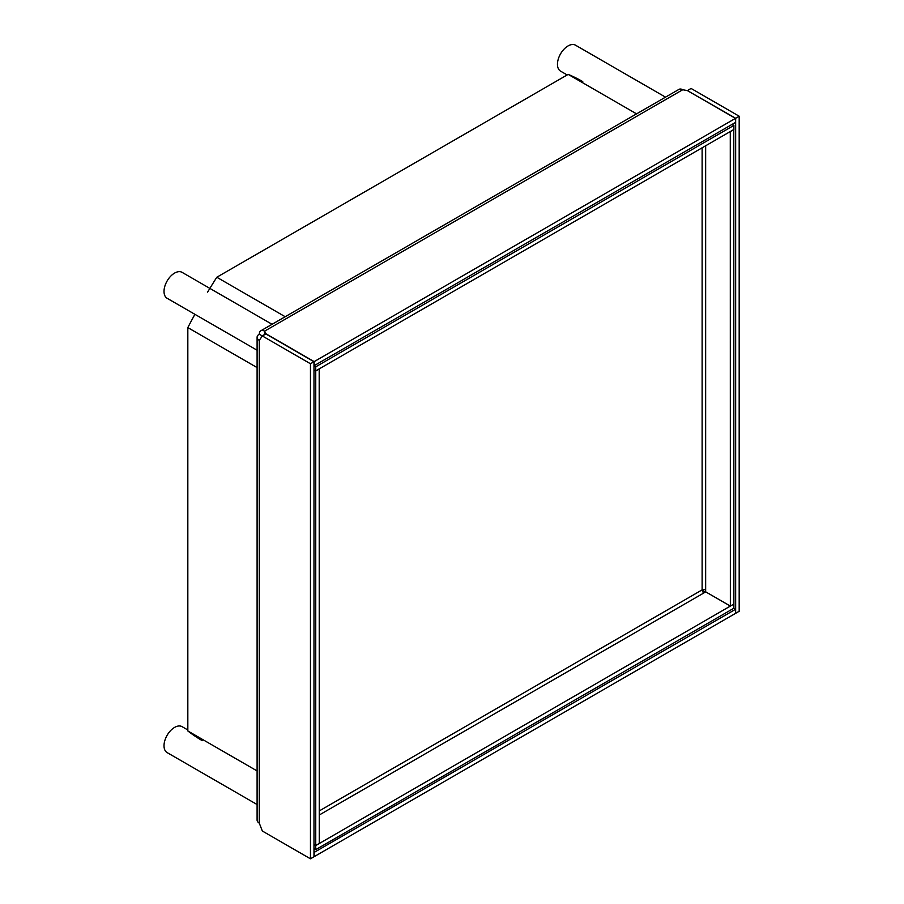 <?xml version="1.0" encoding="UTF-8"?>
<svg xmlns="http://www.w3.org/2000/svg" width="904" height="904" viewBox="0 0 904 904"><rect width="100%" height="100%" fill="white"/><g stroke="black" fill="none" stroke-linecap="round" stroke-linejoin="round"><path stroke-width="1.36" d="M682.723 89.745L264.578 331.158L266.047 333.836L314.163 361.611L735.472 118.367L687.368 90.592L682.723 89.745A7.481 4.317 -120 0 0 678.983 89.372L260.838 330.785A7.481 4.317 -120 0 0 259.29 334.209A7.481 4.317 0 0 0 257.098 337.26A7.481 4.317 0 0 0 259.29 340.322L262.341 335.972L265.878 333.938L313.982 361.713L313.982 856.766L310.456 858.8L262.341 831.025L259.29 823.149L259.29 340.322M264.578 334.683L264.578 331.158A7.481 4.317 -120 0 0 260.838 330.785M735.472 118.367L735.472 122.435L314.163 365.679L314.163 361.611M264.013 335.011A2.497 1.435 -120 0 0 263.335 335.101A2.497 1.435 -120 0 0 262.906 335.644M313.982 852.483L735.472 609.341L733.709 608.324M702.137 590.097L705.482 592.03M735.472 609.341L735.472 613.42L314.163 856.664L314.163 852.585M257.098 337.26L257.098 820.097A7.481 4.317 0 0 0 259.29 823.149M259.29 334.209L310.456 363.747L310.456 858.8M310.456 363.747L313.982 361.713M687.537 90.49L691.074 88.445L739.178 116.22L739.178 611.274L735.653 613.319L735.653 118.266L687.435 90.637M739.178 116.22L735.653 118.266M257.098 804.537L167.116 752.591A14.972 8.644 120 0 1 164.822 740.591A14.972 8.644 120 0 1 174.596 727.404A14.972 8.644 -60 0 1 182.088 726.658L187.829 729.98M257.098 350.232L167.116 298.275A14.972 8.644 120 0 1 164.822 286.285A14.972 8.644 120 0 1 174.596 273.087A14.972 8.644 -60 0 1 182.088 272.353L272.07 324.299M567.181 74.953L560.559 71.133A14.972 8.644 120 0 1 558.265 59.133A14.972 8.644 120 0 1 568.04 45.946A14.972 8.644 -60 0 1 575.532 45.2L665.502 97.146M285.189 316.728L216.802 277.245L568.175 74.377A380.505 219.683 -60 0 1 582.741 81.586M216.802 277.245A380.505 219.683 120 0 0 207.615 292.128M194.902 314.321A380.505 219.683 120 0 0 187.829 327.598L187.829 730.952A380.505 219.683 -60 0 0 202.247 740.647M636.563 113.859L568.175 74.377M257.098 367.589L187.829 327.598M257.098 770.942L187.829 730.952M315.745 366.809L733.89 125.396L733.89 129.464L315.745 370.877L315.745 366.809L313.982 365.781M732.116 124.379L733.89 125.396M313.982 369.86L315.745 370.877M705.741 591.871L703.888 592.945A2.497 1.435 60 0 1 702.125 589.883L702.125 147.804M313.982 844.539L315.745 845.556L733.799 604.098M733.89 604.143L733.89 608.222L315.745 849.636L315.745 845.556M313.982 848.619L315.745 849.636M313.982 369.962L315.745 370.979L315.745 845.455L313.982 844.438M315.745 845.455L319.27 843.421L319.191 368.888M315.745 370.979L319.27 368.945M733.799 129.521L733.89 604.041L730.353 606.087L705.651 591.826L705.651 589.883A2.497 1.435 0 0 0 702.125 589.883L319.27 810.922M730.353 606.087L730.274 131.555M733.89 129.566L730.353 131.611M703.888 592.945L319.27 815.001M705.651 145.77L705.651 589.883"/></g></svg>
